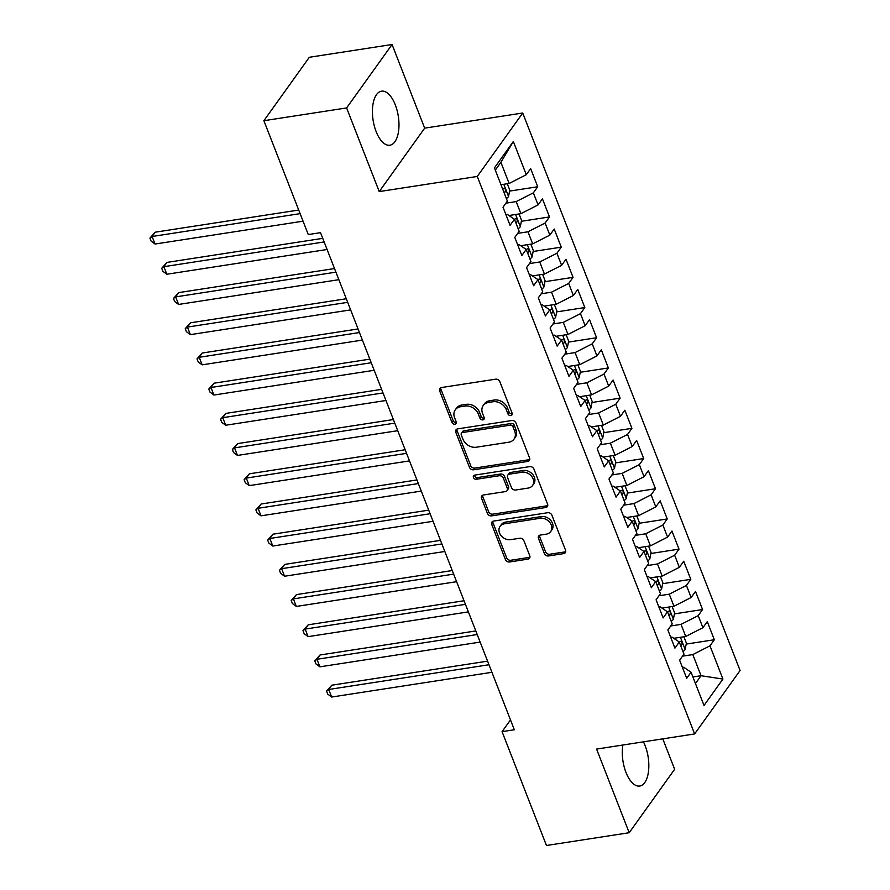 <?xml version="1.0" encoding="UTF-8"?>
<svg xmlns="http://www.w3.org/2000/svg" width="890" height="890" viewBox="0 0 890 890"><rect width="100%" height="100%" fill="white"/><g stroke="black" fill="none" stroke-linecap="round" stroke-linejoin="round"><path stroke-width="1.33" d="M510.816 415.563A2.403 1.925 -144.4 0 0 512.117 413.171L499.835 381.676A3.438 2.748 -144.4 0 0 495.674 379.173L441.54 387.528A3.438 2.748 -144.4 0 0 439.894 388.496A3.438 2.748 -144.4 0 0 439.682 390.955L451.964 422.45A2.403 1.925 -144.4 0 0 456.181 421.804L454.59 417.733A11.014 8.789 -144.4 0 1 455.257 409.834A11.014 8.789 -144.4 0 1 460.508 406.752L465.025 406.062A11.014 8.789 -144.4 0 1 478.342 414.061L479.933 418.133A2.403 1.925 -144.4 0 0 484.149 417.488L482.558 413.405A11.014 8.789 -144.4 0 1 483.237 405.517A11.014 8.789 -144.4 0 1 488.488 402.436L492.993 401.746A11.014 8.789 -144.4 0 1 506.321 409.745L507.901 413.817A2.403 1.925 -144.4 0 0 510.816 415.563M483.237 405.517L484.46 403.793A11.014 8.789 -144.4 0 1 489.711 400.723L494.228 400.033A11.014 8.789 -144.4 0 1 507.545 408.032L509.136 412.103A2.403 1.925 -144.4 0 0 512.262 413.805M440.728 387.784A3.438 2.748 -144.4 0 0 440.917 389.242L453.199 420.736A2.403 1.925 -144.4 0 0 456.325 422.45M455.257 409.834L456.492 408.121A11.014 8.789 -144.4 0 1 461.743 405.039L466.249 404.349A11.014 8.789 -144.4 0 1 479.577 412.348L481.167 416.42A2.403 1.925 -144.4 0 0 484.293 418.122M622.855 745.019A27.334 12.749 81.2 0 0 625.97 772.409A27.334 12.749 81.2 0 0 639.721 786.048A27.334 12.749 81.2 0 0 645.139 745.653A27.334 12.749 81.2 0 0 643.426 741.837M395.282 104.82A27.334 12.749 81.2 0 0 381.532 91.18A27.334 12.749 81.2 0 0 376.125 131.575A27.334 12.749 81.2 0 0 389.876 145.215A27.334 12.749 81.2 0 0 395.282 104.82M544.335 553.469A3.438 2.748 -144.4 0 0 548.496 555.961L563.693 553.625A3.438 2.748 -144.4 0 0 565.328 552.657A3.438 2.748 -144.4 0 0 565.539 550.187L551.9 515.21A3.438 2.748 -144.4 0 0 547.739 512.718L493.605 521.073A3.438 2.748 -144.4 0 0 491.959 522.029A3.438 2.748 -144.4 0 0 491.747 524.499L505.387 559.476A3.438 2.748 -144.4 0 0 509.547 561.979L527.904 559.143A3.438 2.748 -144.4 0 0 529.539 558.186A3.438 2.748 -144.4 0 0 529.75 555.716L523.91 540.753A3.438 2.748 -144.4 0 0 519.749 538.25L510.649 539.652A9.2 7.354 -144.4 0 1 501.014 535.558A9.2 7.354 -144.4 0 1 500.08 526.368A9.2 7.354 -144.4 0 1 504.474 523.798L540.108 518.292A9.2 7.354 -144.4 0 1 549.742 522.385A9.2 7.354 -144.4 0 1 550.676 531.586A9.2 7.354 -144.4 0 1 546.293 534.156L540.352 535.068A3.438 2.748 -144.4 0 0 538.706 536.025A3.438 2.748 -144.4 0 0 538.506 538.495L544.335 553.469L545.57 551.755A3.438 2.748 -144.4 0 0 549.731 554.248L564.916 551.911A3.438 2.748 -144.4 0 0 565.729 551.644M514.331 729.756L320.522 232.668L308.274 234.56L263.885 120.706L346.611 107.935L379.229 191.595L477.274 176.454L694.623 733.939L596.578 749.08L629.197 832.729L546.46 845.5L502.071 731.647L514.331 729.756M527.748 461.432A3.438 2.748 -144.4 0 0 529.383 460.475A3.438 2.748 -144.4 0 0 529.595 458.005L515.955 423.028A3.438 2.748 -144.4 0 0 511.795 420.525L457.66 428.88A3.438 2.748 -144.4 0 0 456.025 429.848A3.438 2.748 -144.4 0 0 455.814 432.306L469.442 467.295A3.438 2.748 -144.4 0 0 473.614 469.786L527.748 461.432L528.971 459.718A3.438 2.748 -144.4 0 0 529.784 459.463M533.933 469.119L547.572 504.096A3.438 2.748 -144.4 0 1 547.361 506.566A3.438 2.748 -144.4 0 1 545.715 507.522L491.58 515.889A3.438 2.748 -144.4 0 1 487.42 513.385L481.579 498.411A3.438 2.748 -144.4 0 1 481.79 495.941A3.438 2.748 -144.4 0 1 483.437 494.985L505.387 491.591A3.438 2.748 -144.4 0 0 507.033 490.635A3.438 2.748 -144.4 0 0 507.244 488.165L503.373 478.242A3.438 2.748 -144.4 0 0 499.201 475.738L476.35 479.265A2.403 1.925 -144.4 0 1 474.726 475.115L529.773 466.616A3.438 2.748 -144.4 0 1 533.933 469.119M477.274 176.454L522.73 113.019L740.08 670.493L694.623 733.939M509.592 191.094L537.716 186.755L530.651 168.633L526.29 174.718L513.341 141.499L494.428 167.898L507.378 201.118L503.017 207.203L510.081 225.326L514.442 219.24L519.148 231.322L514.787 237.408L521.851 255.53L526.212 249.445L530.93 261.515L526.568 267.612L533.633 285.723L537.994 279.638L542.7 291.72L538.339 297.805L545.403 315.928L549.764 309.842L554.47 321.924L550.109 328.01L557.173 346.121L561.534 340.036L566.251 352.117L561.89 358.203L568.955 376.325L573.316 370.24L578.022 382.322L573.661 388.407L580.725 406.53L585.086 400.433L589.792 412.515L585.431 418.6L592.495 436.723L596.856 430.638L601.573 442.719L597.212 448.805L604.277 466.927L608.638 460.842L613.344 472.913L608.982 479.009L616.047 497.121L620.408 491.035L625.125 503.117L620.753 509.202L627.828 527.325L632.189 521.24L636.895 533.321L632.534 539.407L639.598 557.518L643.96 551.433L648.665 563.515L644.304 569.6L651.369 587.723L655.73 581.637L660.447 593.719L656.086 599.804L663.15 617.927L667.511 611.831L672.217 623.912L667.856 629.998L674.92 648.12L679.281 642.035L683.987 654.117L679.626 660.202L686.691 678.325L691.052 672.239L683.709 667.266L682.463 667.467M537.716 186.755L533.355 192.841L538.072 204.911L520.895 213.667L508.935 215.513M521.373 221.287L549.497 216.949L542.433 198.826L538.072 204.911M549.497 216.949L545.136 223.034L549.842 235.116L532.676 243.871L520.706 245.718M533.143 251.492L561.267 247.153L554.203 229.03L549.842 235.116M561.267 247.153L556.906 253.238L561.623 265.32L544.446 274.064L532.476 275.911M544.914 281.696L573.049 277.346L565.984 259.224L561.623 265.32M573.049 277.346L568.688 283.432L573.394 295.513L556.228 304.269L544.257 306.116M556.695 311.889L584.819 307.551L577.755 289.428L573.394 295.513M584.819 307.551L580.458 313.636L585.164 325.718L567.998 334.462L556.028 336.309M568.465 342.094L596.589 337.744L589.525 319.632L585.164 325.718M596.589 337.744L592.228 343.829L596.945 355.911L579.768 364.666L567.809 366.513M580.236 372.287L608.371 367.948L601.306 349.826L596.945 355.911M608.371 367.948L604.01 374.034L608.716 386.115L591.55 394.86L579.579 396.718M592.017 402.491L620.141 398.142L613.077 380.03L608.716 386.115M620.141 398.142L615.78 404.238L620.486 416.309L603.32 425.064L591.349 426.911M603.787 432.685L631.911 428.346L624.847 410.223L620.486 416.309M631.911 428.346L627.55 434.431L632.267 446.513L615.09 455.268L603.131 457.115M615.557 462.889L643.692 458.55L636.628 440.428L632.267 446.513M643.692 458.55L639.332 464.636L644.037 476.717L626.872 485.462L614.901 487.308M627.339 493.093L655.463 488.744L648.398 470.621L644.037 476.717M655.463 488.744L651.102 494.829L655.808 506.911L638.642 515.666L626.671 517.513M639.109 523.287L667.233 518.948L660.169 500.825L655.808 506.911M667.233 518.948L662.872 525.033L667.589 537.115L650.412 545.859L638.453 547.706M650.89 553.491L679.014 549.141L671.95 531.03L667.589 537.115M679.014 549.141L674.653 555.226L679.359 567.308L662.193 576.064L650.223 577.91M662.661 583.684L690.785 579.346L683.72 561.223L679.359 567.308M690.785 579.346L686.424 585.431L691.141 597.513L673.964 606.257L661.993 608.104M674.431 613.889L702.566 609.539L695.502 591.427L691.141 597.513M702.566 609.539L698.205 615.635L702.911 627.706L685.745 636.461L673.774 638.308M686.212 644.082L714.336 639.743L707.272 621.62L702.911 627.706M714.336 639.743L709.975 645.828L722.925 679.048L704.012 705.459L691.052 672.239M670.682 637.262L671.939 637.073L679.281 642.035M692.91 676.979L701.042 675.721L692.809 654.584L682.519 656.164M709.975 645.828L692.809 654.584M722.925 679.048L701.042 675.721L695.457 683.52M658.912 607.058L660.169 606.869L667.511 611.831M685.745 636.461L681.028 624.38L670.749 625.97M698.205 615.635L681.028 624.38M647.141 576.865L648.387 576.664L655.73 581.637M673.964 606.257L669.258 594.186L658.967 595.766M686.424 585.431L669.258 594.186M635.36 546.66L636.617 546.471L643.96 551.433M662.193 576.064L657.476 563.982L647.197 565.573M674.653 555.226L657.476 563.982M623.59 516.467L624.847 516.267L632.189 521.24M650.412 545.859L645.706 533.778L635.427 535.368M662.872 525.033L645.706 533.778M611.819 486.263L613.065 486.074L620.408 491.035M638.642 515.666L633.936 503.584L623.645 505.175M651.102 494.829L633.936 503.584M600.038 456.069L601.295 455.869L608.638 460.842M626.872 485.462L622.154 473.38L611.875 474.971M639.332 464.636L622.154 473.38M588.268 425.865L589.514 425.676L596.856 430.638M615.09 455.268L610.384 443.187L600.094 444.766M627.55 434.431L610.384 443.187M576.486 395.661L577.744 395.472L585.086 400.433M603.32 425.064L598.614 412.982L588.323 414.573M615.78 404.238L598.614 412.982M564.716 365.467L565.973 365.278L573.316 370.24M591.55 394.86L586.833 382.789L576.553 384.369M604.01 374.034L586.833 382.789M552.946 335.263L554.192 335.074L561.534 340.036M579.768 364.666L575.062 352.585L564.772 354.176M592.228 343.829L575.062 352.585M541.164 305.07L542.422 304.87L549.764 309.842M567.998 334.462L563.292 322.38L553.001 323.971M580.458 313.636L563.292 322.38M529.394 274.865L530.651 274.676L537.994 279.638M556.228 304.269L551.511 292.187L541.231 293.778M568.688 283.432L551.511 292.187M517.624 244.672L518.87 244.472L526.212 249.445M544.446 274.064L539.74 261.983L529.45 263.574M556.906 253.238L539.74 261.983M505.843 214.468L507.1 214.279L514.442 219.24M532.676 243.871L527.959 231.789L517.68 233.38M545.136 223.034L527.959 231.789M520.895 213.667L516.189 201.585L505.909 203.176M533.355 192.841L516.189 201.585M510.493 719.899L502.071 731.647M629.197 832.729L674.642 769.294L662.783 738.856M379.229 191.595L424.675 128.149L392.067 44.5L346.611 107.935M392.067 44.5L309.331 57.271L263.885 120.706M424.675 128.149L522.73 113.019M526.29 174.718L509.125 183.462L500.881 162.325L495.296 170.135M509.125 183.462L500.981 184.72M513.341 141.499L500.881 162.325M456.848 429.136A3.438 2.748 -144.4 0 0 457.037 430.593L470.676 465.57A3.438 2.748 -144.4 0 0 474.837 468.073L528.971 459.718M513.018 426.933A2.403 1.925 -144.4 0 0 510.103 425.186L462.589 432.518A2.403 1.925 -144.4 0 0 461.287 434.921L462.967 439.215A11.014 8.789 -144.4 0 0 476.284 447.225L508.769 442.208A11.014 8.789 -144.4 0 0 514.019 439.126A11.014 8.789 -144.4 0 0 514.698 431.238L513.018 426.933L514.253 425.22A2.403 1.925 -144.4 0 0 511.338 423.473L510.103 425.186M461.443 433.196L462.666 431.483A2.403 1.925 -144.4 0 1 463.812 430.805L511.338 423.473M514.019 439.126L515.243 437.413A11.014 8.789 -144.4 0 0 515.922 429.514L514.698 431.238M514.253 425.22L515.922 429.514M482.625 495.241A3.438 2.748 -144.4 0 0 482.814 496.698L488.643 511.672A3.438 2.748 -144.4 0 0 492.804 514.164L546.95 505.809A3.438 2.748 -144.4 0 0 547.762 505.553M507.033 490.635L508.257 488.922A3.438 2.748 -144.4 0 0 508.468 486.452L504.597 476.528A3.438 2.748 -144.4 0 0 500.436 474.025L477.574 477.552L476.35 479.265M474.515 475.16A2.403 1.925 -144.4 0 0 477.574 477.552M528.171 488.076A9.2 7.354 -144.4 0 0 532.554 485.506A9.2 7.354 -144.4 0 0 531.619 476.317A9.2 7.354 -144.4 0 0 521.985 472.223L509.425 474.159A3.438 2.748 -144.4 0 0 507.79 475.115A3.438 2.748 -144.4 0 0 507.578 477.585L511.45 487.52A3.438 2.748 -144.4 0 0 515.61 490.023L528.171 488.076M532.554 485.506L533.789 483.793A9.2 7.354 -144.4 0 0 532.854 474.604A9.2 7.354 -144.4 0 0 523.22 470.51L521.985 472.223M507.79 475.115L509.013 473.402A3.438 2.748 -144.4 0 1 510.66 472.445L523.22 470.51M539.54 535.324A3.438 2.748 -144.4 0 0 539.729 536.781L545.57 551.755M550.676 531.586L551.911 529.861A9.2 7.354 -144.4 0 0 550.966 520.672A9.2 7.354 -144.4 0 0 541.343 516.578L540.108 518.292M500.08 526.368L501.304 524.644A9.2 7.354 -144.4 0 1 505.698 522.074L541.343 516.578M492.793 521.329A3.438 2.748 -144.4 0 0 492.982 522.786L506.621 557.763A3.438 2.748 -144.4 0 0 510.782 560.266L529.127 557.429A3.438 2.748 -144.4 0 0 529.939 557.173M507.289 183.752L509.781 190.148L508.502 196.601A9.289 3.538 158.7 0 1 506.388 198.581M298.706 210.04L155.172 232.201L152.101 236.495L155.038 244.038L303.056 221.187M504.152 192.841A9.289 3.538 -21.3 0 0 504.964 192.207C505.943 189.603 505.476 188.391 503.551 188.58A9.289 3.538 158.7 0 1 502.739 189.214M504.141 188.28L503.551 188.58M300.108 213.644L152.101 236.495L149.921 238.086L155.172 232.201M155.038 244.038L151.1 241.112L149.921 238.086M519.059 213.956L521.551 220.353L520.272 226.794A9.289 3.538 158.7 0 1 518.158 228.774M322.736 238.353L166.942 262.405L163.871 266.689L166.819 274.242L327.086 249.5M515.922 223.045A9.289 3.538 -21.3 0 0 516.734 222.4C517.713 219.797 517.246 218.595 515.321 218.784A9.289 3.538 158.7 0 1 514.509 219.418M515.922 218.484L515.321 218.784M324.138 241.946L163.871 266.689L161.691 268.291L166.942 262.405M166.819 274.242L162.87 271.305L161.691 268.291M530.829 244.149L533.332 250.546L532.053 256.999A9.289 3.538 158.7 0 1 529.939 258.979M334.518 268.546L178.723 292.61L175.653 296.893L178.59 304.447L338.856 279.694M527.692 253.238A9.289 3.538 -21.3 0 0 528.515 252.604C529.494 250.001 529.016 248.788 527.103 248.978A9.289 3.538 158.7 0 1 526.279 249.623M527.692 248.677L527.103 248.978M335.919 272.151L175.653 296.893L173.472 298.484L178.723 292.61M178.59 304.447L174.651 301.51L173.472 298.484M542.611 274.354L545.103 280.751L543.823 287.203A9.289 3.538 158.7 0 1 541.71 289.183M346.288 298.751L190.493 322.803L187.423 327.086L190.371 334.64L350.638 309.898M539.474 283.443A9.289 3.538 -21.3 0 0 540.286 282.809C541.265 280.194 540.797 278.993 538.873 279.182A9.289 3.538 158.7 0 1 538.061 279.816M539.462 278.882L538.873 279.182M347.69 302.344L187.423 327.086L185.242 328.688L190.493 322.803M190.371 334.64L186.422 331.703L185.242 328.688M554.381 304.547L556.873 310.944L555.594 317.396A9.289 3.538 158.7 0 1 553.48 319.377M358.058 328.955L202.264 353.007L199.193 357.291L202.141 364.844L362.408 340.091M551.244 313.636A9.289 3.538 -21.3 0 0 552.056 313.002C553.035 310.399 552.568 309.186 550.643 309.375A9.289 3.538 158.7 0 1 549.831 310.02M551.244 309.086L550.643 309.375M359.471 332.549L199.193 357.291L197.013 358.881L202.264 353.007M202.141 364.844L198.192 361.907L197.013 358.881M566.162 334.751L568.654 341.148L567.375 347.601A9.289 3.538 158.7 0 1 565.261 349.581M369.839 359.148L214.045 383.201L210.975 387.495L213.912 395.038L374.178 370.296M563.025 343.84A9.289 3.538 -21.3 0 0 563.837 343.206C564.816 340.603 564.338 339.39 562.424 339.579A9.289 3.538 158.7 0 1 561.612 340.214M563.014 339.279L562.424 339.579M371.241 362.742L210.975 387.495L208.794 389.086L214.045 383.201M213.912 395.038L209.973 392.101L208.794 389.086M577.933 364.945L580.425 371.353L579.145 377.794A9.289 3.538 158.7 0 1 577.031 379.774M381.61 389.353L225.815 413.405L222.745 417.688L225.693 425.242L385.96 400.5M574.795 374.045A9.289 3.538 -21.3 0 0 575.607 373.399C576.587 370.796 576.119 369.595 574.195 369.784A9.289 3.538 158.7 0 1 573.383 370.418M574.784 369.483L574.195 369.784M383.012 392.946L222.745 417.688L220.564 419.279L225.815 413.405M225.693 425.242L221.744 422.305L220.564 419.279M589.703 395.149L592.206 401.546L590.915 407.998A9.289 3.538 158.7 0 1 588.802 409.978M393.391 419.546L237.586 443.598L234.515 447.893L237.463 455.435L397.73 430.693M586.566 404.238A9.289 3.538 -21.3 0 0 587.389 403.604C588.357 401.001 587.89 399.788 585.976 399.977A9.289 3.538 158.7 0 1 585.153 400.611M586.566 399.677L585.976 399.977M394.793 423.139L234.515 447.893L232.346 449.483L237.586 443.598M237.463 455.435L233.514 452.498L232.346 449.483M601.484 425.353L603.976 431.75L602.697 438.192A9.289 3.538 158.7 0 1 600.583 440.172M405.161 449.75L249.367 473.803L246.296 478.086L249.233 485.64L409.511 460.898M598.347 434.442A9.289 3.538 -21.3 0 0 599.159 433.797C600.138 431.194 599.671 429.992 597.746 430.182A9.289 3.538 158.7 0 1 596.934 430.816M598.336 429.881L597.746 430.182M406.563 453.344L246.296 478.086L244.116 479.688L249.367 473.803M249.233 485.64L245.295 482.703L244.116 479.688M613.255 455.547L615.747 461.943L614.467 468.396A9.289 3.538 158.7 0 1 612.353 470.376M416.932 479.944L261.137 504.007L258.067 508.29L261.015 515.833L421.282 491.091M610.117 464.636A9.289 3.538 -21.3 0 0 610.929 464.002C611.908 461.398 611.441 460.186 609.517 460.375A9.289 3.538 158.7 0 1 608.704 461.009M610.117 460.074L609.517 460.375M418.333 483.548L258.067 508.29L255.886 509.881L261.137 504.007M261.015 515.833L257.065 512.907L255.886 509.881M625.025 485.751L627.528 492.148L626.237 498.589A9.289 3.538 158.7 0 1 624.124 500.58M428.713 510.148L272.918 534.2L269.848 538.483L272.785 546.037L433.052 521.295M621.888 494.84A9.289 3.538 -21.3 0 0 622.711 494.206C623.69 491.591 623.211 490.39 621.298 490.579A9.289 3.538 158.7 0 1 620.475 491.213M621.888 490.279L621.298 490.579M430.115 513.741L269.848 538.483L267.668 540.085L272.918 534.2M272.785 546.037L268.847 543.1L267.668 540.085M636.806 515.944L639.298 522.341L638.019 528.793A9.289 3.538 158.7 0 1 635.905 530.774M440.483 540.352L284.689 564.405L281.618 568.688L284.555 576.242L444.833 551.489M633.669 525.033A9.289 3.538 -21.3 0 0 634.481 524.399C635.46 521.796 634.993 520.583 633.068 520.772A9.289 3.538 158.7 0 1 632.256 521.418M633.658 520.483L633.068 520.772M441.885 543.946L281.618 568.688L279.438 570.279L284.689 564.405M284.555 576.242L280.617 573.305L279.438 570.279M648.576 546.149L651.068 552.545L649.789 558.998A9.289 3.538 158.7 0 1 647.675 560.978M452.253 570.546L296.459 594.598L293.389 598.892L296.337 606.435L456.603 581.693M645.439 555.238A9.289 3.538 -21.3 0 0 646.251 554.604C647.23 552 646.763 550.788 644.838 550.977A9.289 3.538 158.7 0 1 644.026 551.611M645.439 550.676L644.838 550.977M453.655 574.139L293.389 598.892L291.208 600.483L296.459 594.598M296.337 606.435L292.387 603.498L291.208 600.483M660.347 576.342L662.85 582.739L661.57 589.191A9.289 3.538 158.7 0 1 659.457 591.171M464.035 600.75L308.24 624.802L305.17 629.085L308.107 636.639L468.374 611.897M657.209 585.431A9.289 3.538 -21.3 0 0 658.033 584.797C659.012 582.194 658.533 580.981 656.62 581.17A9.289 3.538 158.7 0 1 655.797 581.815M657.209 580.881L656.62 581.17M465.437 604.343L305.17 629.085L302.989 630.676L308.24 624.802M308.107 636.639L304.169 633.702L302.989 630.676M672.128 606.546L674.62 612.943L673.341 619.395A9.289 3.538 158.7 0 1 671.227 621.376M475.805 630.943L320.011 654.995L316.94 659.29L319.888 666.832L480.155 642.091M668.991 615.635A9.289 3.538 -21.3 0 0 669.803 615.001C670.782 612.398 670.315 611.185 668.39 611.374A9.289 3.538 158.7 0 1 667.578 612.009M668.98 611.074L668.39 611.374M477.207 634.537L316.94 659.29L314.76 660.881L320.011 654.995M319.888 666.832L315.939 663.895L314.76 660.881M683.898 636.739L686.39 643.147L685.111 649.589A9.289 3.538 158.7 0 1 682.997 651.569M487.575 661.148L331.781 685.2L328.71 689.483L331.659 697.037L491.925 672.295M680.761 645.84A9.289 3.538 -21.3 0 0 681.573 645.194C682.552 642.591 682.085 641.39 680.16 641.579A9.289 3.538 158.7 0 1 679.348 642.213M680.761 641.278L680.16 641.579M488.988 664.741L328.71 689.483L326.53 691.085L331.781 685.2M331.659 697.037L327.709 694.1L326.53 691.085M507.545 408.032L506.321 409.745M494.228 400.033L492.993 401.746M489.711 400.723L488.488 402.436M481.167 416.42L479.933 418.133M479.577 412.348L478.342 414.061M466.249 404.349L465.025 406.062M461.743 405.039L460.508 406.752M453.199 420.736L451.964 422.45M440.917 389.242L439.682 390.955M509.136 412.103L507.901 413.817M474.837 468.073L473.614 469.786M470.676 465.57L469.442 467.295M457.037 430.593L455.814 432.306M463.812 430.805L462.589 432.518M546.95 505.809L545.715 507.522M492.804 514.164L491.58 515.889M488.643 511.672L487.42 513.385M482.814 496.698L481.579 498.411M508.468 486.452L507.244 488.165M504.597 476.528L503.373 478.242M500.436 474.025L499.201 475.738M510.66 472.445L509.425 474.159M539.729 536.781L538.506 538.495M505.698 522.074L504.474 523.798M529.127 557.429L527.904 559.143M510.782 560.266L509.547 561.979M506.621 557.763L505.387 559.476M492.982 522.786L491.747 524.499M564.916 551.911L563.693 553.625M549.731 554.248L548.496 555.961M508.535 196.434L503.796 184.286M503.963 192.362L504.964 192.207M520.305 226.639L515.577 214.49M515.733 222.556L516.734 222.4M532.087 256.832L527.347 244.694M527.514 252.76L528.515 252.604M543.857 287.036L539.118 274.888M539.284 282.964L540.286 282.809M555.627 317.241L550.899 305.092M551.055 313.158L552.056 313.002M567.408 347.434L562.669 335.285M562.836 343.362L563.837 343.206M579.179 377.638L574.439 365.49M574.606 373.555L575.607 373.399M590.949 407.831L586.221 395.683M586.377 403.76L587.389 403.604M602.73 438.036L597.991 425.887M598.158 433.953L599.159 433.797M614.5 468.229L609.761 456.08M609.928 464.157L610.929 464.002M626.271 498.433L621.543 486.285M621.698 494.351L622.711 494.206M638.052 528.638L633.313 516.489M633.48 524.555L634.481 524.399M649.822 558.831L645.094 546.683M645.25 554.759L646.251 554.604M661.604 589.035L656.865 576.887M657.031 584.952L658.033 584.797M673.374 619.229L668.635 607.08M668.802 615.157L669.803 615.001M685.144 649.433L680.416 637.285M680.572 645.35L681.573 645.194"/></g></svg>
